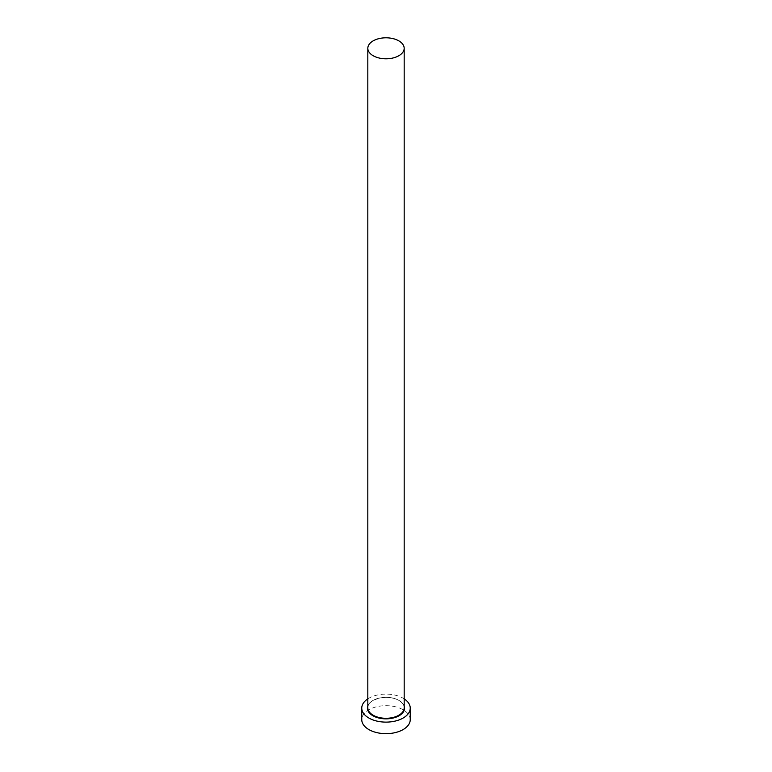 <?xml version="1.0" encoding="UTF-8"?>
<svg xmlns="http://www.w3.org/2000/svg" width="772" height="772" viewBox="0 0 772 772"><rect width="100%" height="100%" fill="white"/><g stroke="black" fill="none" stroke-linecap="round" stroke-linejoin="round"><path stroke-width="0.58" stroke-dasharray="3.86 2.9" d="M404.181 698.863A24.241 13.992 0 0 0 403.138 698.226A24.241 13.992 0 0 0 367.819 698.863M410.241 719.668A24.241 13.992 0 0 0 403.138 709.777A24.241 13.992 0 0 0 376.726 706.737A24.241 13.992 0 0 0 361.759 719.668M367.819 705.897A18.586 10.731 180 0 1 380.712 697.84A18.586 10.731 180 0 1 399.143 700.542A18.586 10.731 180 0 1 404.181 705.897M398.854 700.368A18.181 10.499 0 0 0 379.042 698.1A18.181 10.499 0 0 0 367.819 707.799C366.777 699.181 388.48 693.748 398.941 700.561C402.395 702.636 404.142 705.048 404.181 707.799A18.181 10.499 0 0 0 398.854 700.368"/><path stroke-width="1.16" d="M373.146 55.719A18.181 10.499 0 0 0 392.958 57.996A18.181 10.499 0 0 0 404.181 48.298A18.181 10.499 0 0 0 398.854 40.877A18.181 10.499 0 0 0 379.042 38.6A18.181 10.499 0 0 0 367.819 48.298A18.181 10.499 0 0 0 373.146 55.719M367.819 698.863A24.241 13.992 0 0 0 361.759 708.127A24.241 13.992 0 0 0 368.862 718.018A24.241 13.992 0 0 0 395.274 721.058A24.241 13.992 0 0 0 410.241 708.127A24.241 13.992 0 0 0 404.181 698.863M361.759 708.127L361.759 719.668A24.241 13.992 0 0 0 368.862 729.569A24.241 13.992 0 0 0 395.274 732.599A24.241 13.992 0 0 0 410.241 719.668L410.241 708.127M404.181 705.897A18.586 10.731 180 0 1 394.868 717.555A18.586 10.731 180 0 1 372.857 715.712A18.586 10.731 180 0 1 367.819 705.897M367.819 48.298L367.819 707.799A18.181 10.499 0 0 0 373.146 715.219A18.181 10.499 0 0 0 392.958 717.497A18.181 10.499 0 0 0 404.181 707.799L404.181 48.298"/></g></svg>
